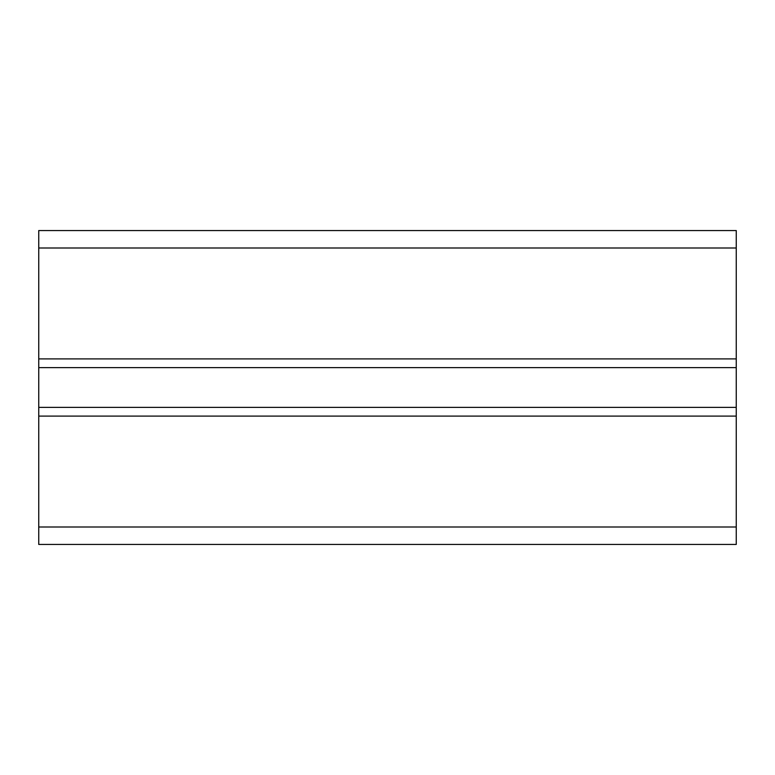 <?xml version="1.0" encoding="UTF-8"?>
<svg xmlns="http://www.w3.org/2000/svg" width="775" height="775" viewBox="0 0 775 775"><rect width="100%" height="100%" fill="white"/><g stroke="black" fill="none" stroke-linecap="round" stroke-linejoin="round"><path stroke-width="1.16" d="M38.75 416.097L38.75 358.903L736.25 358.903L736.25 416.097L38.75 416.097L38.75 527L736.25 527L736.25 416.097M38.75 358.903L38.75 230.562L736.25 230.562L736.25 358.903M736.25 527L736.25 544.438L38.75 544.438L38.75 527M38.75 407.379L736.25 407.379M38.75 367.621L736.25 367.621M38.75 248L736.25 248"/></g></svg>
